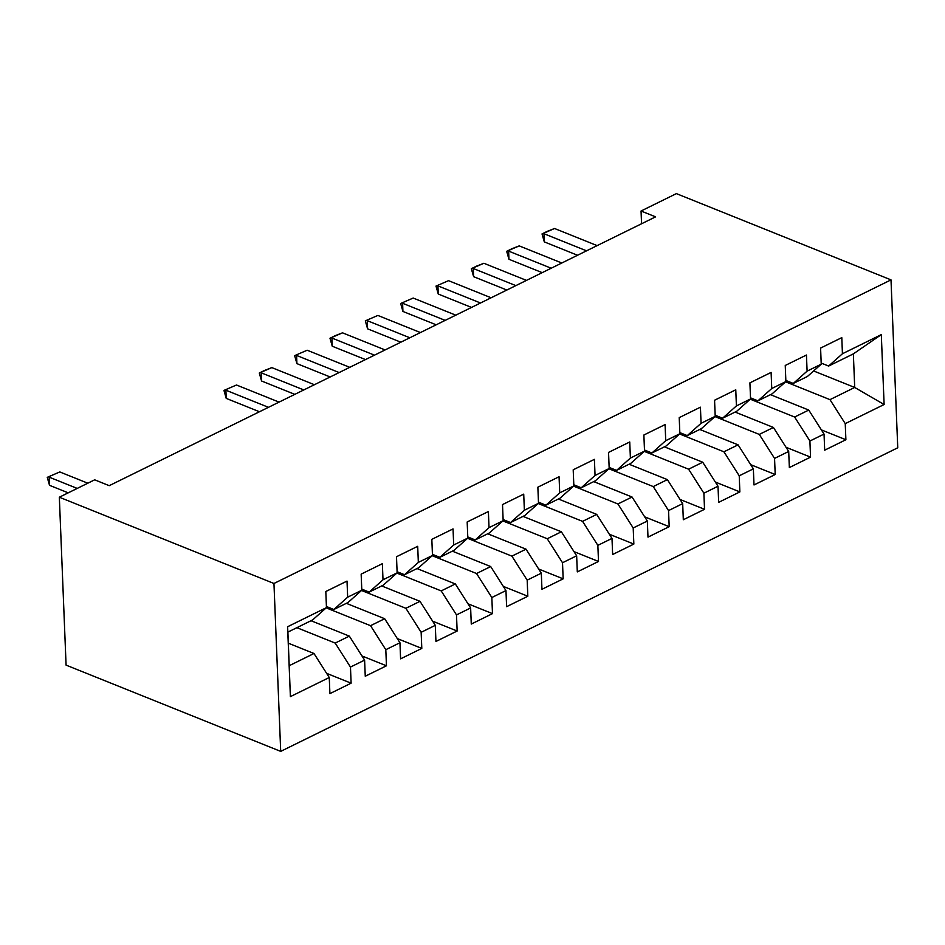 <?xml version="1.0" encoding="UTF-8"?>
<svg xmlns="http://www.w3.org/2000/svg" width="945" height="945" viewBox="0 0 945 945"><rect width="100%" height="100%" fill="white"/><g stroke="black" fill="none" stroke-linecap="round" stroke-linejoin="round"><path stroke-width="1.42" d="M280.7 751.381L897.75 447.788L891.005 279.874L273.955 583.478L280.7 751.381L66.079 665.126L59.334 497.212L273.955 583.478M290.387 696.63L287.587 626.748L326.462 607.623L312.641 619.92L287.894 632.099L290.387 696.63L329.262 677.506L329.911 693.618L351.115 683.188L350.465 667.076L364.605 660.118L365.254 676.23L386.458 665.8L385.808 649.688L399.948 642.73L400.597 658.842L421.801 648.412L421.151 632.299L435.291 625.342L435.94 641.454L457.144 631.024L456.494 614.911L470.634 607.954L471.271 624.066L492.487 613.624L491.837 597.523L505.965 590.566L506.614 606.678L527.818 596.236L527.18 580.135L541.308 573.178L541.957 589.29L563.161 578.848L562.511 562.747L576.651 555.79L577.3 571.902L598.504 561.46L597.854 545.359L611.994 538.402L612.643 554.514L633.847 544.072L633.197 527.971L647.337 521.014L647.986 537.126L669.19 526.684L668.54 510.583L682.68 503.626L683.318 519.738L704.533 509.296L703.883 493.195L718.011 486.238L718.661 502.35L739.864 491.908L739.226 475.808L753.354 468.85L754.004 484.962L775.207 474.52L774.557 458.408L788.697 451.462L789.347 467.574L810.55 457.132L809.9 441.02L824.04 434.074L824.69 450.174L845.893 439.744L821.382 429.892M813.621 370.96L854.705 387.462L884.118 404.507L881.307 334.624L842.432 353.749L841.794 337.637L820.591 348.079L821.229 364.179L807.101 371.137L806.451 355.025L785.248 365.467L785.886 381.567L771.758 388.525L771.108 372.413L749.905 382.855L750.554 398.955L736.415 405.913L735.765 389.801L714.562 400.243L715.211 416.343L701.072 423.301L700.422 407.189L679.219 417.631L679.868 433.731L665.729 440.689L665.091 424.577L643.876 435.019L644.525 451.119L630.386 458.077L629.748 441.965L608.545 452.407L609.182 468.507L595.055 475.465L594.405 459.353L573.202 469.795L573.851 485.895L559.712 492.853L559.062 476.741L537.859 487.183L538.508 503.295L524.369 510.241L523.719 494.14L502.516 504.571L503.165 520.683L489.026 527.629L488.376 511.529L467.173 521.959L467.822 538.071L453.683 545.017L453.045 528.916L431.83 539.347L432.479 555.459L418.34 562.405L417.702 546.304L396.498 556.735L397.136 572.847L383.008 579.793L382.359 563.692L361.155 574.123L361.805 590.235L347.665 597.181L347.016 581.081L325.812 591.511L326.462 607.623M884.118 404.507L845.243 423.632L845.893 439.744M59.334 497.212L94.677 479.824L109.23 485.671L655.594 216.854L641.053 211.007L641.56 223.764M770.447 394.667L808.755 410.071L794.627 417.029L750.283 399.203M824.04 434.074L808.755 410.071M809.9 441.02L794.627 417.029M881.307 334.624L853.359 353.879L828.611 366.058L821.193 363.069M842.432 353.749L828.611 366.058M735.115 412.067L773.423 427.459L759.284 434.416L714.94 416.591M788.697 451.462L773.423 427.459M774.557 458.408L759.284 434.416M821.229 364.179L807.408 376.488L793.28 383.446L785.85 380.457M807.101 371.137L793.28 383.446M699.772 429.455L738.08 444.847L723.941 451.804L679.597 433.979M753.354 468.85L738.08 444.847M739.226 475.808L723.941 451.804M785.886 381.567L772.065 393.876L757.937 400.834L750.507 397.845M771.758 388.525L757.937 400.834M664.429 446.843L702.737 462.235L688.598 469.192L644.254 451.367M718.011 486.238L702.737 462.235M703.883 493.195L688.598 469.192M750.554 398.955L736.734 411.264L722.594 418.222L715.164 415.233M736.415 405.913L722.594 418.222M629.086 464.231L667.394 479.623L653.255 486.58L608.911 468.755M682.68 503.626L667.394 479.623M668.54 510.583L653.255 486.58M715.211 416.343L701.391 428.652L687.251 435.61L679.821 432.621M701.072 423.301L687.251 435.61M593.743 481.619L632.051 497.011L617.924 503.968L573.568 486.143M647.337 521.014L632.051 497.011M633.197 527.971L617.924 503.968M679.868 433.731L666.048 446.04L651.908 452.998L644.478 450.009M665.729 440.689L651.908 452.998M558.4 499.007L596.708 514.399L582.581 521.356L538.237 503.531M611.994 538.402L596.708 514.399M597.854 545.359L582.581 521.356M644.525 451.119L630.705 463.428L616.565 470.386L609.147 467.397M630.386 458.077L616.565 470.386M523.069 516.395L561.377 531.787L547.238 538.744L502.894 520.919M576.651 555.79L561.377 531.787M562.511 562.747L547.238 538.744M609.182 468.507L595.362 480.816L581.234 487.774L573.804 484.785M595.055 475.465L581.234 487.774M487.726 533.783L526.034 549.175L511.895 556.132L467.551 538.307M541.308 573.178L526.034 549.175M527.18 580.135L511.895 556.132M573.851 485.895L560.019 498.204L545.891 505.162L538.461 502.173M559.712 492.853L545.891 505.162M452.383 551.171L490.691 566.563L476.552 573.52L432.208 555.695M505.965 590.566L490.691 566.563M491.837 597.523L476.552 573.52M538.508 503.295L524.688 515.592L510.548 522.55L503.118 519.561M524.369 510.241L510.548 522.55M417.04 568.559L455.348 583.951L441.209 590.909L396.865 573.083M470.634 607.954L455.348 583.951M456.494 614.911L441.209 590.909M503.165 520.683L489.345 532.98L475.205 539.938L467.775 536.949M489.026 527.629L475.205 539.938M381.697 585.947L420.005 601.339L405.877 608.297L361.533 590.471M435.291 625.342L420.005 601.339M421.151 632.299L405.877 608.297M467.822 538.071L454.002 550.368L439.862 557.326L432.432 554.337M453.683 545.017L439.862 557.326M346.354 603.335L384.674 618.727L370.534 625.684L326.19 607.859M399.948 642.73L384.674 618.727M385.808 649.688L370.534 625.684M432.479 555.459L418.659 567.756L404.519 574.714L397.101 571.725M418.34 562.405L404.519 574.714M311.023 620.723L349.331 636.115L335.191 643.072L296.884 627.681M364.605 660.118L349.331 636.115M350.465 667.076L335.191 643.072M397.136 572.847L383.316 585.144L369.188 592.102L361.758 589.113M383.008 579.793L369.188 592.102M288.343 643.202L313.988 653.503L289.253 665.682M329.262 677.506L313.988 653.503M361.805 590.235L347.984 602.532L333.845 609.49L326.415 606.501M347.665 597.181L333.845 609.49M891.005 279.874L676.384 193.619L641.053 211.007M785.614 381.815L829.97 399.64L854.705 387.462L853.359 353.879M287.587 626.748L287.894 632.099M845.243 423.632L829.97 399.64M351.115 683.188L326.604 673.336M386.458 665.8L361.947 655.948M421.801 648.412L397.29 638.56M457.144 631.024L432.633 621.172M492.487 613.624L467.976 603.784M527.818 596.236L503.319 586.396M563.161 578.848L538.65 569.008M598.504 561.46L573.993 551.62M633.847 544.072L609.336 534.232M669.19 526.684L644.679 516.844M704.533 509.296L680.022 499.456M739.864 491.908L715.365 482.056M775.207 474.52L750.696 464.668M810.55 457.132L786.039 447.28M77.218 488.423L49.187 477.154L49.518 485.328L47.25 477.355L59.795 471.945L87.814 483.202M68.229 492.841L49.518 485.328M59.795 471.945L47.25 477.355M268.474 407.33L225.902 390.214L226.221 398.388L223.953 390.415L236.498 385.005L279.07 402.109M259.485 411.748L226.221 398.388M236.498 385.005L223.953 390.415M303.806 389.942L261.233 372.826L261.564 381L259.296 373.027L264.6 370.416L271.841 367.617L314.413 384.721M294.816 394.36L261.564 381M271.841 367.617L259.296 373.027M339.149 372.554L296.576 355.438L296.907 363.612L294.639 355.639L307.184 350.229L349.756 367.333M330.159 376.972L296.907 363.612M307.184 350.229L294.639 355.639M374.492 355.166L331.919 338.05L332.25 346.224L329.982 338.251L335.274 335.64L342.527 332.829L385.099 349.945M365.502 359.584L332.25 346.224M342.527 332.829L329.982 338.251M409.835 337.778L367.262 320.662L367.593 328.836L365.313 320.863L377.858 315.441L420.43 332.557M400.845 342.196L367.593 328.836M377.858 315.441L365.313 320.863M445.178 320.39L402.605 303.274L402.924 311.448L400.656 303.475L413.201 298.053L455.773 315.169M436.188 324.808L402.924 311.448M413.201 298.053L400.656 303.475M480.521 303.002L437.937 285.886L438.267 294.06L435.999 286.087L448.544 280.665L491.116 297.781M471.52 307.42L438.267 294.06M448.544 280.665L435.999 286.087M515.852 285.614L473.28 268.498L473.61 276.672L471.342 268.699L476.646 266.088L483.887 263.277L526.459 280.393M506.863 290.032L473.61 276.672M483.887 263.277L471.342 268.699M551.195 268.226L508.623 251.11L508.953 259.284L506.685 251.311L511.989 248.7L519.23 245.889L561.803 263.005M542.206 272.644L508.953 259.284M519.23 245.889L506.685 251.311M586.538 250.827L543.966 233.722L544.296 241.885L542.028 233.923L547.32 231.312L554.573 228.501L597.145 245.617M577.549 255.256L544.296 241.885M554.573 228.501L542.028 233.923"/></g></svg>

